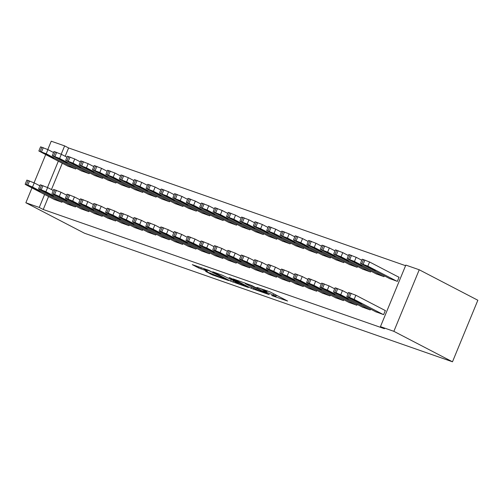 <?xml version="1.0" encoding="UTF-8"?>
<svg xmlns="http://www.w3.org/2000/svg" width="503" height="503" viewBox="0 0 503 503"><rect width="100%" height="100%" fill="white"/><g stroke="black" fill="none" stroke-linecap="round" stroke-linejoin="round"><path stroke-width="0.75" d="M271.67 295.512L287.59 301.027L270.036 291.903L256.939 287.395A5.665 0.396 -157.6 0 1 264.27 290.489L265.735 291.243A5.665 0.396 -157.6 0 1 266.76 291.935A5.665 0.396 -157.6 0 1 264.647 291.4L262.597 290.797L266.012 292.105A5.665 0.396 -157.6 0 1 273.343 295.198L274.801 295.959A5.665 0.396 -157.6 0 1 275.833 296.651A5.665 0.396 -157.6 0 1 273.714 296.11L271.67 295.512M205.589 271.375L212.467 274.946L228.651 280.536L208.481 270.23L192.297 264.641L198.572 267.948L207.506 271.236L204.891 269.652A4.734 0.333 -157.6 0 1 204.036 269.08A4.734 0.333 -157.6 0 1 207.098 270.004A4.734 0.333 -157.6 0 1 211.933 272.11L223.489 278.121A4.734 0.333 -157.6 0 1 224.351 278.693A4.734 0.333 -157.6 0 1 221.282 277.769A4.734 0.333 -157.6 0 1 216.447 275.663L205.589 271.375M43.233 209.506L384.43 328.71L380.457 326.642L405.827 265.094L419.232 269.771L477.85 300.247L452.48 361.795L84.479 233.229L25.86 202.753L39.259 207.437L43.233 209.506L48.577 196.541M380.457 326.642L393.862 331.326L452.48 361.795M251.085 288.276L269.237 294.613L251.682 285.49L233.21 278.932L251.085 288.276L251.619 286.974M248.444 287.515L230.632 281.127L212.756 271.783L222.351 275.242L231.757 279.907L236.825 281.617L229.098 277.549L230.934 278.19L248.52 287.332M67.408 204.042L75.412 206.947L75.758 206.098M81.121 170.775L89.125 173.673L89.471 172.831M94.212 213.41L102.216 216.309L102.562 215.466M107.925 180.137L115.929 183.042L116.275 182.193M121.016 222.772L129.013 225.677L129.365 224.828M134.729 189.499L142.726 192.404L143.078 191.555M147.819 232.135L155.817 235.039L156.169 234.191M161.532 198.867L169.53 201.766L169.882 200.923M174.616 241.503L182.62 244.401L182.973 243.559M188.329 208.229L196.333 211.134L196.686 210.285M201.42 250.865L209.424 253.77L209.77 252.921M215.133 217.592L223.137 220.496L223.483 219.648M228.224 260.227L236.228 263.132L236.573 262.283M241.937 226.96L249.941 229.858L250.287 229.016M255.027 269.595L263.031 272.494L263.377 271.651M268.74 236.322L276.744 239.227L277.09 238.378M281.831 278.958L289.835 281.862L290.181 281.014M295.544 245.684L303.548 248.589L303.894 247.74M308.635 288.32L316.632 291.224L316.984 290.376M322.348 255.052L330.345 257.951L330.697 257.108M335.438 297.682L343.436 300.587L343.788 299.744M349.151 264.415L357.149 267.319L357.501 266.471M362.235 307.05L370.239 309.955L370.592 309.106M375.948 273.777L383.952 276.681L384.305 275.833M405.581 265.685L68.603 147.951L65.17 156.288M62.29 163.268L51.457 189.562M389.353 278.461L397.357 281.366L399.068 277.203L398.401 276.971M375.64 311.728L383.644 314.633L385.355 310.477L384.688 310.244M362.55 269.099L370.554 271.997L370.9 271.155M348.837 302.366L356.841 305.271L357.187 304.422M335.746 259.73L343.75 262.635L344.096 261.786M322.033 293.004L330.037 295.909L330.383 295.06M308.943 250.368L316.947 253.273L317.292 252.424M295.23 283.635L303.234 286.54L303.579 285.698M282.139 241.006L290.143 243.905L290.495 243.062M268.426 274.273L276.43 277.178L276.782 276.329M255.342 231.638L263.339 234.543L263.691 233.694M241.629 264.911L249.626 267.816L249.978 266.967M228.538 222.276L236.536 225.181L236.888 224.332M214.825 255.549L222.823 258.448L223.175 257.605M201.734 212.914L209.738 215.812L210.084 214.97M188.021 246.181L196.025 249.086L196.371 248.237M174.931 203.545L182.935 206.45L183.281 205.601M161.218 236.819L169.222 239.724L169.568 238.875M148.127 194.183L156.131 197.088L156.477 196.239M134.414 227.457L142.418 230.355L142.764 229.513M121.324 184.821L129.328 187.72L129.673 186.877M107.611 218.088L115.615 220.993L115.96 220.144M94.52 175.453L102.524 178.358L102.876 177.509M80.807 208.726L88.811 211.631L89.163 210.782M67.723 166.091L75.72 168.995L76.072 168.147M54.01 199.364L62.007 202.263L62.359 201.42M47.791 149.542L51.231 141.205L64.629 145.889L61.196 154.226M58.317 161.205L47.483 187.493M44.604 194.472L39.259 207.437M45.691 154.641L34.078 182.809M31.978 187.908L25.86 202.753M68.603 147.951L64.629 145.889M393.862 331.326L419.232 269.771M276.361 295.368L277.398 295.726M244.408 282.78L245.382 283.29M266.087 293.444L250.915 285.402L247.407 284.063A5.665 0.396 -157.6 0 0 245.288 283.522A5.665 0.396 -157.6 0 0 246.313 284.214L256.851 289.69A5.665 0.396 -157.6 0 0 264.176 292.784L266.087 293.444M236.856 282.78A4.734 0.333 -157.6 0 0 241.691 284.893A4.734 0.333 -157.6 0 0 244.754 285.817A4.734 0.333 -157.6 0 0 243.892 285.239L239.824 283.126L233.128 280.617L236.856 282.78M399.03 277.298L369.567 261.981L362.21 259.202L360.494 263.365L389.982 278.788M360.494 263.365L367.85 266.144L396.685 281.127M365.933 266.081L375.515 270.407L366.027 265.848M376.269 312.061L347.435 297.072L346.781 296.632L349.472 297.443L354.137 299.411L382.972 314.4M385.317 310.571L355.854 295.255L354.137 299.411M352.219 299.354L356.508 300.851L361.802 303.68L356.992 301.831L352.314 299.122M346.781 296.632L348.497 292.476L355.854 295.255M361.789 260.227L356.162 257.303L348.805 254.524L347.095 258.68L376.584 274.104M347.095 258.68L354.452 261.459L383.286 276.449M352.534 261.397L362.116 265.729L352.628 261.17M348.39 255.543L342.763 252.619L335.407 249.84L333.69 253.996L363.179 269.426M333.69 253.996L341.047 256.775L369.881 271.765M339.129 256.719L348.711 261.044L339.223 256.486M362.87 307.377L334.036 292.388L336.067 292.759L340.738 294.733L369.573 309.716M348.076 293.494L342.449 290.571L340.738 294.733M338.821 294.67L343.109 296.166L348.403 298.996L343.587 297.147L338.915 294.437M333.382 291.954L335.092 287.791L342.449 290.571M349.466 302.693L320.637 287.71L319.977 287.27L321.329 287.609L327.334 290.049L356.168 305.038M334.677 288.816L329.05 285.886L327.334 290.049M325.416 289.986L329.704 291.489L334.998 294.318L330.188 292.469L325.51 289.759M319.977 287.27L321.694 283.107L329.05 285.886M334.985 250.859L329.358 247.935L322.008 245.156L320.292 249.318L349.78 264.741M320.292 249.318L327.648 252.097L356.482 267.08M325.73 252.034L335.312 256.36L325.825 251.808M321.587 246.181L315.959 243.257L308.603 240.478L306.893 244.634L336.381 260.057M306.893 244.634L314.243 247.413L343.077 262.403M312.325 247.35L321.907 251.682L312.426 247.124M336.067 298.015L307.232 283.026L306.579 282.585L309.27 283.396L313.935 285.364L342.769 300.354M321.272 284.132L315.645 281.208L313.935 285.364M312.017 285.308L316.305 286.804L321.599 289.634L316.783 287.785L312.111 285.075M306.579 282.585L308.295 278.429L315.645 281.208M322.668 293.331L293.834 278.341L295.865 278.712L300.53 280.687L329.364 295.67M307.874 279.448L302.246 276.524L300.53 280.687M298.612 280.624L302.9 282.12L308.194 284.95L303.384 283.101L298.713 280.391M293.18 277.908L294.89 273.745L302.246 276.524M308.182 241.497L302.561 238.573L295.204 235.794L293.488 239.95L322.976 255.379M293.488 239.95L300.844 242.729L329.679 257.718M298.927 242.672L308.509 246.998L299.021 242.44M309.263 288.647L280.429 273.663L279.775 273.223L281.127 273.563L287.131 276.002L315.966 290.992M294.469 274.77L288.848 271.84L287.131 276.002M285.214 275.94L289.502 277.442L294.796 280.272L289.98 278.423L285.308 275.713M279.775 273.223L281.491 269.061L288.848 271.84M294.783 236.812L289.156 233.889L281.799 231.11L280.089 235.272L309.578 250.695M280.089 235.272L287.446 238.051L316.274 253.034M285.528 237.988L295.104 242.314L285.622 237.762M295.865 283.969L267.03 268.979L266.376 268.539L269.061 269.35L273.733 271.318L302.561 286.308M281.07 270.086L275.443 267.162L273.733 271.318M271.815 271.262L276.103 272.758L281.391 275.587L276.581 273.739L271.909 271.029M266.376 268.539L268.086 264.383L275.443 267.162M281.378 232.135L275.757 229.211L268.401 226.432L266.684 230.588L296.173 246.011M266.684 230.588L274.041 233.367L302.875 248.356M272.123 233.304L281.705 237.636L272.217 233.078M267.98 227.45L262.352 224.527L254.996 221.748L253.286 225.904L282.774 241.333M253.286 225.904L260.642 228.683L289.476 243.672M258.724 228.626L268.306 232.952L258.819 228.393M254.581 222.766L248.954 219.842L241.597 217.063L239.881 221.226L269.369 236.649M239.881 221.226L247.237 224.005L276.072 238.988M245.319 223.942L254.902 228.268L245.414 223.716M241.176 218.088L235.549 215.165L228.199 212.385L226.482 216.541L255.97 231.971M226.482 216.541L233.838 219.321L262.673 234.31M231.921 219.258L241.503 223.59L232.015 219.031M227.777 213.404L222.15 210.48L214.794 207.701L213.083 211.857L242.572 227.287M213.083 211.857L220.433 214.636L249.268 229.626M218.516 214.58L228.098 218.906L218.616 214.347M214.372 208.72L208.751 205.796L201.395 203.017L199.678 207.179L229.167 222.603M199.678 207.179L207.035 209.958L235.869 224.948M205.117 209.896L214.699 214.221L205.211 209.669M200.974 204.042L195.346 201.118L187.99 198.339L186.28 202.495L215.768 217.925M186.28 202.495L193.636 205.274L222.464 220.264M191.718 205.211L201.294 209.544L191.813 204.985M187.569 199.358L181.948 196.434L174.591 193.655L172.875 197.811L202.363 213.241M172.875 197.811L180.231 200.59L209.066 215.58M178.314 200.534L187.896 204.859L178.408 200.301M174.17 194.674L168.543 191.75L161.186 188.971L159.476 193.133L188.965 208.556M159.476 193.133L166.833 195.912L195.667 210.902M164.915 195.849L174.497 200.181L165.009 195.623M160.771 189.996L155.144 187.072L147.788 184.293L146.071 188.449L175.56 203.878M146.071 188.449L153.428 191.228L182.262 206.217M151.51 191.171L161.092 195.497L151.604 190.939M147.366 185.311L141.739 182.388L134.389 179.609L132.673 183.765L162.161 199.194M132.673 183.765L140.029 186.544L168.863 201.533M138.111 186.487L147.693 190.813L138.206 186.255M133.968 180.627L128.34 177.704L120.984 174.925L119.274 179.087L148.762 194.51M119.274 179.087L126.624 181.866L155.458 196.855M124.706 181.803L134.288 186.135L124.807 181.577M120.563 175.949L114.942 173.026L107.585 170.247L105.869 174.403L135.357 189.832M105.869 174.403L113.225 177.182L142.06 192.171M111.308 177.125L120.89 181.451L111.402 176.893M107.164 171.265L101.537 168.342L94.18 165.562L92.47 169.718L121.959 185.148M92.47 169.718L99.827 172.498L128.655 187.487M97.909 172.441L107.485 176.767L98.003 172.208M282.46 279.284L253.625 264.295L255.662 264.666L260.328 266.64L289.162 281.623M267.665 265.402L262.044 262.478L260.328 266.64M258.41 266.577L262.698 268.074L267.992 270.903L263.182 269.055L258.504 266.345M252.971 263.861L254.688 259.699L262.044 262.478M269.061 274.6L240.227 259.617L239.573 259.177L240.918 259.517L246.929 261.956L275.763 276.946M254.267 260.724L248.639 257.794L246.929 261.956M245.011 261.893L249.299 263.396L254.593 266.225L249.777 264.377L245.106 261.667M239.573 259.177L241.283 255.015L248.639 257.794M255.656 269.922L226.828 254.933L228.859 255.304L233.524 257.272L262.359 272.261M240.868 256.04L235.241 253.116L233.524 257.272M231.606 257.215L235.894 258.712L241.189 261.541L236.379 259.693L231.701 256.983M226.168 254.493L227.884 250.337L235.241 253.116M242.257 265.238L213.423 250.249L215.46 250.62L220.125 252.594L248.96 267.577M227.463 251.355L221.836 248.432L220.125 252.594M218.208 252.531L222.496 254.028L227.79 256.857L222.974 255.008L218.302 252.299M212.769 249.815L214.485 245.653L221.836 248.432M228.859 260.554L200.024 245.571L199.37 245.131L200.716 245.47L206.72 247.91L235.555 262.899M214.064 246.677L208.437 243.754L206.72 247.91M204.803 247.847L209.091 249.35L214.385 252.179L209.575 250.331L204.903 247.621M199.37 245.131L201.081 240.968L208.437 243.754M215.454 255.876L186.619 240.887L185.965 240.447L188.656 241.258L193.322 243.226L222.156 258.215M200.659 241.993L195.038 239.07L193.322 243.226M191.404 243.169L195.692 244.665L200.986 247.495L196.176 245.646L191.498 242.936M185.965 240.447L187.682 236.291L195.038 239.07M202.055 251.192L173.221 236.203L175.251 236.573L179.923 238.548L208.751 253.531M187.261 237.309L181.633 234.385L179.923 238.548M178.005 238.485L182.293 239.981L187.581 242.811L182.771 240.962L178.1 238.252M172.567 235.769L174.277 231.606L181.633 234.385M188.65 246.508L159.816 231.525L159.162 231.084L160.514 231.424L166.518 233.864L195.353 248.853M173.856 232.631L168.235 229.708L166.518 233.864M164.6 233.801L168.889 235.303L174.183 238.133L169.373 236.284L164.695 233.574M159.162 231.084L160.878 226.922L168.235 229.708M175.251 241.83L146.417 226.84L145.763 226.4L148.448 227.211L153.119 229.179L181.954 244.169M160.457 227.947L154.83 225.023L153.119 229.179M151.202 229.123L155.49 230.619L160.784 233.449L155.968 231.6L151.296 228.89M145.763 226.4L147.473 222.244L154.83 225.023M161.847 237.146L133.018 222.156L135.049 222.527L139.715 224.501L168.549 239.485M147.058 223.263L141.431 220.339L139.715 224.501M137.797 224.439L142.085 225.935L147.379 228.764L142.569 226.916L137.891 224.206M132.358 221.722L134.075 217.56L141.431 220.339M148.448 232.461L119.613 217.478L118.96 217.038L120.305 217.378L126.316 219.817L155.15 234.807M133.653 218.585L128.026 215.661L126.316 219.817M124.398 219.754L128.686 221.257L133.98 224.087L129.164 222.238L124.493 219.528M118.96 217.038L120.676 212.882L128.026 215.661M135.049 227.784L106.215 212.794L105.561 212.354L108.246 213.165L112.911 215.133L141.745 230.123M120.255 213.901L114.627 210.977L112.911 215.133M110.993 215.077L115.281 216.573L120.575 219.402L115.765 217.554L111.094 214.844M105.561 212.354L107.271 208.198L114.627 210.977M121.644 223.099L92.81 208.11L94.847 208.481L99.512 210.455L128.347 225.438M106.85 209.217L101.229 206.293L99.512 210.455M97.595 210.392L101.883 211.889L107.177 214.718L102.367 212.87L97.689 210.16M92.156 207.676L93.872 203.514L101.229 206.293M108.246 218.415L79.411 203.432L78.757 202.992L80.103 203.331L86.114 205.771L114.942 220.76M93.451 204.539L87.824 201.615L86.114 205.771M84.196 205.708L88.484 207.211L93.772 210.04L88.962 208.192L84.29 205.482M78.757 202.992L80.467 198.836L87.824 201.615M93.759 166.581L88.138 163.657L80.782 160.878L79.065 165.041L108.554 180.464M79.065 165.041L86.422 167.82L115.256 182.809M84.504 167.757L94.086 172.089L84.598 167.53M94.841 213.737L66.006 198.748L65.352 198.308L68.043 199.119L72.709 201.087L101.543 216.076M80.046 199.854L74.425 196.931L72.709 201.087M70.791 201.03L75.079 202.527L80.373 205.356L75.563 203.508L70.885 200.798M65.352 198.308L67.069 194.152L74.425 196.931M80.361 161.903L74.733 158.979L67.377 156.2L65.667 160.356L95.155 175.786M65.667 160.356L73.023 163.135L101.858 178.125M71.105 163.079L80.687 167.405L71.2 162.846M81.442 209.053L52.608 194.064L54.638 194.435L59.31 196.409L88.144 211.392M66.648 195.17L61.02 192.247L59.31 196.409M57.392 196.346L61.68 197.842L66.974 200.672L62.158 198.823L57.487 196.113M51.954 193.63L53.664 189.468L61.02 192.247M66.962 157.219L61.335 154.295L53.978 151.516L52.262 155.672L81.75 171.102M52.262 155.672L59.618 158.451L88.453 173.441M57.7 158.395L67.283 162.721L57.795 158.162M68.037 204.369L39.209 189.386L38.549 188.946L39.9 189.285L45.905 191.725L74.74 206.714M53.249 190.492L47.622 187.569L45.905 191.725M43.987 191.662L48.275 193.165L53.57 195.994L48.76 194.145L44.082 191.436M38.549 188.946L40.265 184.79L47.622 187.569M53.557 152.535L47.936 149.611L40.58 146.832L38.863 150.994L68.351 166.418M38.863 150.994L46.219 153.773L75.054 168.763M44.302 153.711L53.884 158.043L44.396 153.484M54.638 199.691L25.804 184.702L25.15 184.261L27.841 185.073L32.506 187.041L61.341 202.03M39.844 185.808L34.217 182.885L32.506 187.041M30.589 186.984L34.877 188.48L40.171 191.31L35.355 189.461L30.683 186.751M25.15 184.261L26.866 180.105L34.217 182.885M275.342 294.657L274.801 295.959M273.877 293.897L273.343 295.198M266.1 290.363L265.735 291.243M264.547 289.816L264.27 290.489M253.839 288.125L253.374 289.238M233.379 280.976L232.92 282.095M231.217 279.706L230.632 281.127M237.712 281.718L237.529 282.158M201.345 267.734L200.86 268.916M198.993 266.917L198.572 267.948M212.882 273.934L212.467 274.946M210.537 273.104L210.179 273.978M367.85 266.144L369.567 261.981M363.185 264.169L364.895 260.013M361.846 263.704L363.556 259.548M370.95 267.961L370.705 268.558M349.843 292.815L348.133 296.977M351.182 293.287L349.472 297.443M356.992 301.831L357.237 301.228M354.452 261.459L356.162 257.303M349.78 259.491L351.496 255.329M348.441 259.02L350.157 254.864M357.551 263.276L357.3 263.88M341.047 256.775L342.763 252.619M336.381 254.807L338.098 250.651M335.042 254.342L336.752 250.18M344.146 258.592L343.901 259.196M336.444 288.131L334.728 292.293M337.783 288.603L336.067 292.759M343.587 297.147L343.838 296.55M323.039 283.453L321.329 287.609M324.385 283.918L322.668 288.081M330.188 292.469L330.433 291.866M327.648 252.097L329.358 247.935M322.983 250.129L324.693 245.967M321.637 249.658L323.354 245.502M330.748 253.914L330.496 254.512M314.243 247.413L315.959 243.257M309.578 245.445L311.294 241.283M308.238 244.974L309.955 240.818M317.343 249.23L317.097 249.834M309.641 278.769L307.924 282.931M310.98 279.24L309.27 283.396M316.783 287.785L317.035 287.182M296.242 274.085L294.525 278.247M297.581 274.556L295.865 278.712M303.384 283.101L303.63 282.504M300.844 242.729L302.561 238.573M296.179 240.761L297.889 236.605M294.84 240.296L296.55 236.133M303.944 244.546L303.699 245.15M282.837 269.407L281.127 273.563M284.176 269.872L282.466 274.034M289.98 278.423L290.231 277.819M287.446 238.051L289.156 233.889M282.774 236.083L284.491 231.921M281.435 235.611L283.151 231.455M290.545 239.868L290.294 240.465M269.438 264.723L267.722 268.885M270.777 265.194L269.061 269.35M276.581 273.739L276.832 273.135M274.041 233.367L275.757 229.211M269.375 231.399L271.086 227.237M268.036 230.927L269.746 226.771M277.14 235.184L276.895 235.788M260.642 228.683L262.352 224.527M255.97 226.715L257.687 222.559M254.631 226.249L256.348 222.087M263.742 230.5L263.49 231.103M247.237 224.005L248.954 219.842M242.572 222.037L244.288 217.874M241.233 221.565L242.943 217.409M250.337 225.822L250.092 226.419M233.838 219.321L235.549 215.165M229.173 217.353L230.883 213.19M227.828 216.881L229.544 212.725M236.938 221.138L236.687 221.741M220.433 214.636L222.15 210.48M215.768 212.668L217.485 208.512M214.429 212.203L216.145 208.041M223.533 216.453L223.288 217.057M207.035 209.958L208.751 205.796M202.369 207.991L204.08 203.828M201.03 207.519L202.74 203.363M210.135 211.776L209.889 212.373M193.636 205.274L195.346 201.118M188.965 203.306L190.681 199.144M187.625 202.835L189.342 198.679M196.736 207.091L196.484 207.695M180.231 200.59L181.948 196.434M175.566 198.622L177.276 194.466M174.227 198.157L175.937 193.995M183.331 202.407L183.086 203.011M166.833 195.912L168.543 191.75M162.161 193.944L163.877 189.782M160.822 193.473L162.538 189.317M169.932 197.729L169.681 198.327M153.428 191.228L155.144 187.072M148.762 189.26L150.479 185.098M147.423 188.788L149.133 184.632M156.527 193.045L156.282 193.649M140.029 186.544L141.739 182.388M135.364 184.576L137.074 180.42M134.018 184.111L135.735 179.948M143.129 188.361L142.877 188.965M126.624 181.866L128.34 177.704M121.959 179.898L123.675 175.736M120.619 179.426L122.336 175.27M129.724 183.683L129.478 184.28M113.225 177.182L114.942 173.026M108.56 175.214L110.27 171.051M107.221 174.742L108.931 170.586M116.325 178.999L116.08 179.602M99.827 172.498L101.537 168.342M95.155 170.53L96.872 166.374M93.816 170.064L95.532 165.902M102.926 174.315L102.675 174.918M256.033 260.038L254.323 264.201M257.373 260.51L255.662 264.666M263.182 269.055L263.427 268.457M242.635 255.361L240.918 259.517M243.974 255.826L242.257 259.988M249.777 264.377L250.029 263.773M229.23 250.676L227.519 254.839M230.575 251.148L228.859 255.304M236.379 259.693L236.624 259.089M215.831 245.992L214.115 250.154M217.17 246.464L215.46 250.62M222.974 255.008L223.225 254.411M202.432 241.314L200.716 245.47M203.772 241.78L202.055 245.942M209.575 250.331L209.82 249.727M189.027 236.63L187.317 240.792M190.367 237.102L188.656 241.258M196.176 245.646L196.422 245.043M175.629 231.952L173.912 236.108M176.968 232.417L175.251 236.573M182.771 240.962L183.023 240.365M162.224 227.268L160.514 231.424M163.563 227.733L161.853 231.896M169.373 236.284L169.618 235.681M148.825 222.584L147.109 226.746M150.164 223.055L148.448 227.211M155.968 231.6L156.219 230.996M135.42 217.906L133.71 222.062M136.766 218.371L135.049 222.527M142.569 226.916L142.814 226.319M122.022 213.222L120.305 217.378M123.361 213.687L121.651 217.849M129.164 222.238L129.416 221.634M108.623 208.538L106.906 212.7M109.962 209.009L108.246 213.165M115.765 217.554L116.011 216.95M95.218 203.86L93.508 208.016M96.557 204.325L94.847 208.481M102.367 212.87L102.612 212.272M81.819 199.175L80.103 203.331M83.158 199.641L81.442 203.803M88.962 208.192L89.213 207.588M86.422 167.82L88.138 163.657M81.756 165.852L83.467 161.689M80.417 165.38L82.127 161.224M89.521 169.637L89.276 170.234M68.414 194.491L66.704 198.654M69.754 194.963L68.043 199.119M75.563 203.508L75.808 202.904M73.023 163.135L74.733 158.979M68.351 161.167L70.068 157.005M67.012 160.696L68.729 156.54M76.123 164.953L75.871 165.556M55.016 189.813L53.299 193.969M56.355 190.279L54.638 194.435M62.158 198.823L62.41 198.226M59.618 158.451L61.335 154.295M54.953 156.483L56.669 152.327M53.614 156.018L55.324 151.856M62.718 160.268L62.473 160.872M41.611 185.129L39.9 189.285M42.956 185.594L41.24 189.757M48.76 194.145L49.005 193.542M46.219 153.773L47.936 149.611M41.554 151.805L43.264 147.643M40.209 151.334L41.925 147.178M49.319 155.59L49.068 156.188M28.212 180.445L26.496 184.607M29.551 180.917L27.841 185.073M35.355 189.461L35.606 188.858M276.424 295.223L275.833 296.651M267.244 290.759L266.76 291.935M245.445 283.145L245.288 283.522M244.904 285.452L244.754 285.817M224.495 278.329L224.351 278.693M204.18 268.728L204.036 269.08"/></g></svg>
